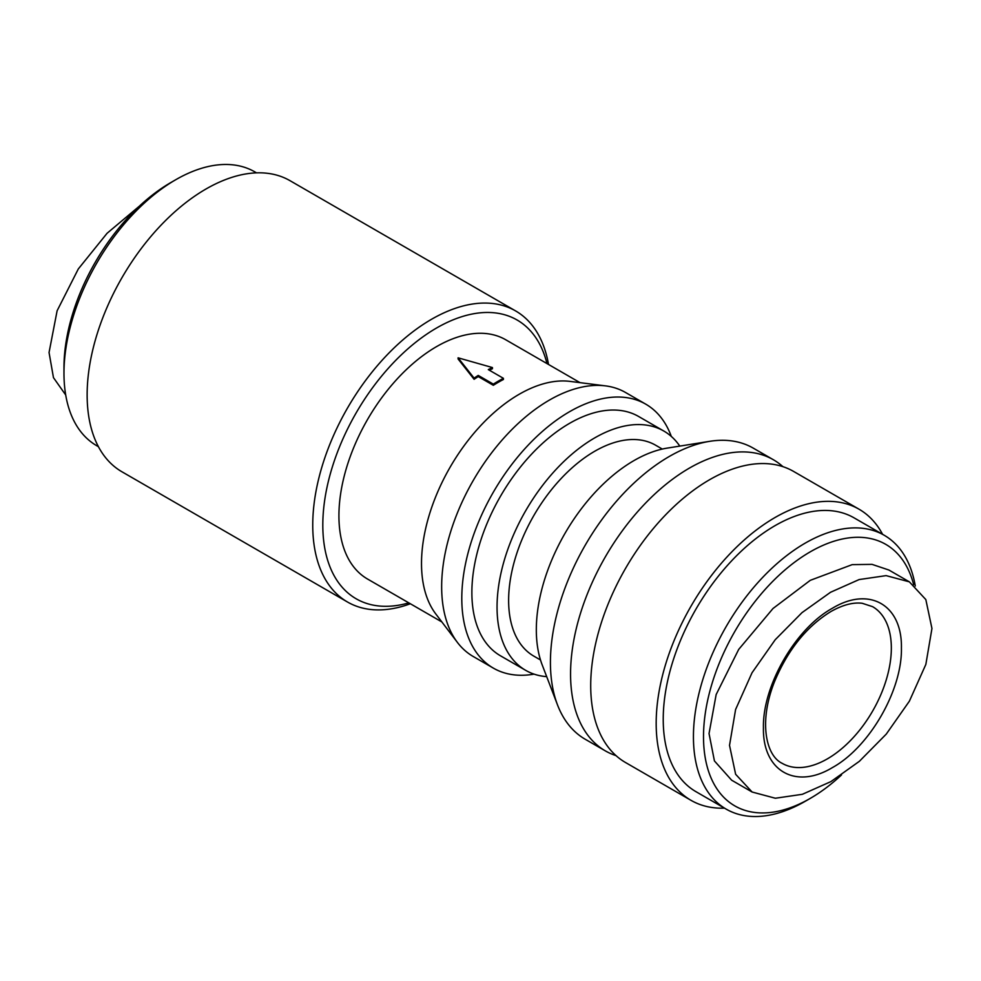 <?xml version="1.0" encoding="UTF-8"?>
<svg xmlns="http://www.w3.org/2000/svg" width="981" height="981" viewBox="0 0 981 981"><rect width="100%" height="100%" fill="white"/><g stroke="black" fill="none" stroke-linecap="round" stroke-linejoin="round"><path stroke-width="1.47" d="M139.498 206.047L107.076 233.282L78.308 268.953L57.119 310.756L49.05 352.51L53.465 377.648L65.715 394.987M901.416 648.073C902.287 604.774 869.264 585.951 832.428 608.245C795.603 628.404 762.47 685.719 763.439 727.73C762.47 770.87 795.591 789.938 832.428 767.571C869.289 747.314 902.312 690.268 901.416 648.073M724.481 808.148A168.07 97.033 -60 0 1 690.98 800.312L625.522 762.519A168.07 97.033 -60 0 1 590.709 685.584A168.07 97.033 -60 0 1 664.076 516.447A168.07 97.033 -60 0 1 793.58 471.42L859.049 509.213A168.07 97.033 -60 0 1 882.581 534.314M729.521 745.364L735.627 774.267L752.12 792.023L775.358 798.24L802.348 794.303L830.907 781.612L859.393 761.293L886.272 734.095L909.387 701.17L925.843 664.431L931.95 628.49L925.831 599.575L909.35 581.843L886.113 575.626L859.135 579.563L830.527 592.279L802.004 612.635L775.223 639.722L752.035 672.758L735.603 709.484L729.521 745.364M909.35 581.843L888.884 570.022L872.048 564.369L852.195 564.639L810.269 580.335L773.003 608.502L738.693 649.422L716.155 694.56L709.042 733.555L714.426 760.925L731.654 780.202L752.12 792.023M515.614 310.928L290.02 180.688A168.07 97.033 120 0 0 160.504 225.716A168.07 97.033 120 0 0 87.137 394.853A168.07 97.033 120 0 0 121.951 471.787L347.544 602.04A168.07 97.033 -60 0 1 312.743 525.093A168.07 97.033 -60 0 1 386.109 355.956A168.07 97.033 -60 0 1 515.614 310.928A168.07 97.033 -60 0 1 548.514 364.466M408.819 602.874A160.945 92.925 -60 0 1 322.81 525.093A160.945 92.925 -60 0 1 422.615 337.059A160.945 92.925 -60 0 1 546.981 363.571M256.519 172.852L254.815 171.871A158.1 91.282 120 0 0 175.771 179.707A158.1 91.282 120 0 0 63.973 373.332A158.1 91.282 120 0 0 96.727 445.705L98.419 446.686M175.771 179.707L170.731 182.613A150.976 87.162 120 0 0 63.973 367.519L63.973 373.332M503.412 378.323L503.412 379.488A138.162 79.768 120 0 0 493.345 385.3L478.238 376.581A138.162 79.768 120 0 0 474.105 379.304L458.09 358.985L458.09 357.82L492.437 367.556A139.584 80.589 -60 0 0 488.305 369.604L503.412 378.323A139.584 80.589 -60 0 0 493.345 384.135L493.345 385.3M492.437 367.556L492.437 368.721A138.162 79.768 120 0 0 489.372 370.217M441.867 621.954L367.544 579.035A138.162 79.768 -60 0 1 338.923 515.798A138.162 79.768 -60 0 1 399.23 376.753A138.162 79.768 -60 0 1 505.693 339.745L580.029 382.651M534.081 674.131A152.398 87.983 -60 0 1 493.357 668.122L473.222 656.497A152.398 87.983 -60 0 1 457.404 642.408L435.785 613.947A138.162 79.768 -60 0 1 421.511 563.474A138.162 79.768 -60 0 1 471.37 436.324A138.162 79.768 -60 0 1 570.047 381.388L605.51 385.876A152.398 87.983 -60 0 1 625.62 392.535L645.756 404.16A152.398 87.983 -60 0 1 671.311 436.422M457.404 642.408A152.398 87.983 -60 0 1 441.658 586.736A152.398 87.983 -60 0 1 496.656 446.478A152.398 87.983 -60 0 1 605.51 385.876M493.357 668.122A152.398 87.983 -60 0 1 461.793 598.361A152.398 87.983 -60 0 1 528.318 444.994A152.398 87.983 -60 0 1 645.756 404.16M546.699 676.645A138.162 79.768 -60 0 1 525.657 670.33L500.482 655.798A138.162 79.768 -60 0 1 471.873 592.549A138.162 79.768 -60 0 1 532.18 453.516A138.162 79.768 -60 0 1 638.643 416.496L663.818 431.039A138.162 79.768 -60 0 1 679.796 446.097M525.657 670.33A138.162 79.768 -60 0 1 497.048 607.08A138.162 79.768 -60 0 1 557.355 468.047A138.162 79.768 -60 0 1 663.818 431.039M540.506 659.98L533.848 656.142A121.779 70.313 -60 0 1 508.624 600.397A121.779 70.313 -60 0 1 561.782 477.845A121.779 70.313 -60 0 1 655.627 445.215L662.285 449.065M616.056 755.652A168.07 97.033 -60 0 1 605.375 750.894L585.228 739.257A168.07 97.033 -60 0 1 557.515 704.922L542.15 664.787A138.162 79.768 -60 0 1 536.325 629.765A138.162 79.768 -60 0 1 667.264 448.096L709.704 441.327A168.07 97.033 -60 0 1 753.298 448.158L773.445 459.782A168.07 97.033 -60 0 1 782.912 466.649M557.515 704.922A168.07 97.033 -60 0 1 550.427 662.322A168.07 97.033 -60 0 1 709.704 441.327M605.375 750.894A168.07 97.033 -60 0 1 570.562 673.947A168.07 97.033 -60 0 1 643.928 504.81A168.07 97.033 -60 0 1 773.445 459.782M690.98 800.312A168.07 97.033 -60 0 1 656.179 723.377A168.07 97.033 -60 0 1 729.533 554.24A168.07 97.033 -60 0 1 859.049 509.213M913.654 584.701A150.976 87.162 120 0 0 796.854 560.556A150.976 87.162 120 0 0 703.512 736.756A150.976 87.162 120 0 0 810.269 798.387L805.229 801.293A158.1 91.282 -60 0 1 726.185 809.129L695.97 791.679A158.1 91.282 -60 0 1 663.23 719.306A158.1 91.282 -60 0 1 732.231 560.2A158.1 91.282 -60 0 1 854.059 517.845L884.273 535.295A158.1 91.282 -60 0 1 915.285 586.013M726.185 809.129A158.1 91.282 -60 0 1 693.432 736.756A158.1 91.282 -60 0 1 762.445 577.65A158.1 91.282 -60 0 1 884.273 535.295M410.352 603.756A168.07 97.033 -60 0 1 347.544 602.04M474.105 379.304L474.105 378.139L458.09 357.82M478.238 376.581L478.238 375.416A139.584 80.589 120 0 0 474.105 378.139M493.345 384.135L478.238 375.416M810.269 798.387A150.976 87.162 120 0 0 841.502 774.953M872.612 606.675A90.448 52.214 -60 0 1 891.337 648.073A90.448 52.214 -60 0 1 827.388 758.853A90.448 52.214 -60 0 1 782.164 763.328C765.854 755.603 758.62 721.795 774.365 682.04C787.669 649.998 806.541 626.491 830.944 611.506C842.777 604.872 853.2 602.138 862.25 603.29L872.612 606.675"/></g></svg>
